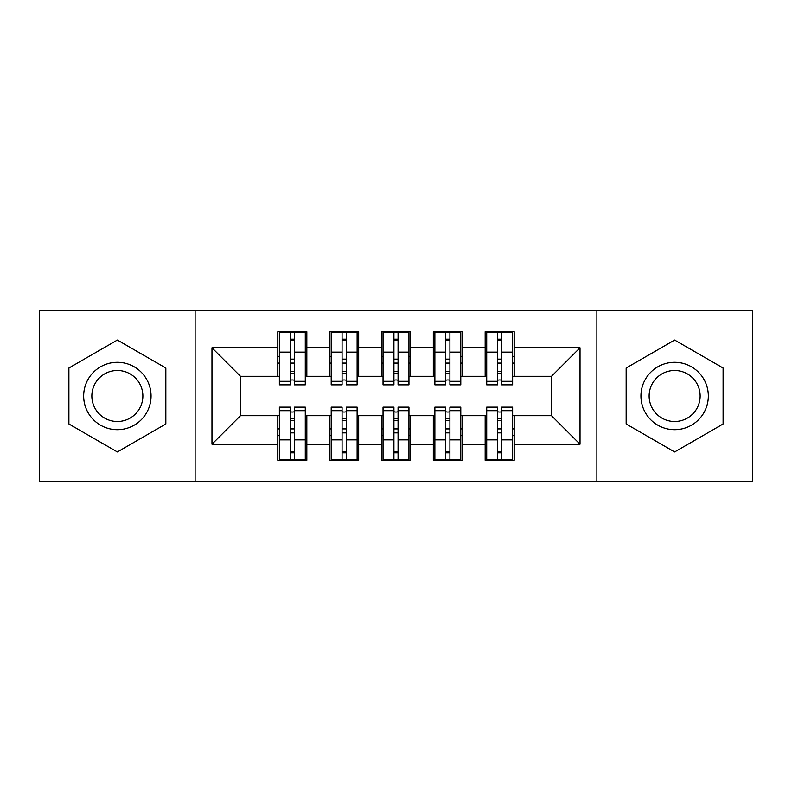<?xml version="1.0" encoding="UTF-8"?>
<svg xmlns="http://www.w3.org/2000/svg" width="792" height="792" viewBox="0 0 792 792"><rect width="100%" height="100%" fill="white"/><g stroke="black" fill="none" stroke-linecap="round" stroke-linejoin="round"><path stroke-width="1.19" d="M596.881 481.536L752.4 481.536L752.4 310.464L596.881 310.464L596.881 481.536L195.119 481.536L195.119 310.464L39.6 310.464L39.6 481.536L195.119 481.536M497.604 363.082L501.752 363.082M501.752 428.918L497.604 428.918M445.767 363.082L449.915 363.082M449.915 428.918L445.767 428.918M393.931 363.082L398.069 363.082M398.069 428.918L393.931 428.918M342.085 363.082L346.233 363.082M346.233 428.918L342.085 428.918M596.881 310.464L195.119 310.464M279.358 376.299L240.481 376.299L211.969 347.787L211.969 444.213L277.804 444.213L277.804 460.281L306.831 460.281L306.831 444.213L329.64 444.213L329.64 460.281L358.677 460.281L358.677 444.213L381.487 444.213L381.487 460.281L410.513 460.281L410.513 444.213L433.323 444.213L433.323 460.281L462.36 460.281L462.36 444.213L485.169 444.213L485.169 460.281L514.196 460.281L514.196 415.701L551.519 415.701L551.519 376.299L512.642 376.299M211.969 347.787L277.804 347.787L277.804 376.299M551.519 376.299L580.031 347.787L514.196 347.787L514.196 331.719L485.169 331.719L485.169 347.787L462.36 347.787L462.36 331.719L433.323 331.719L433.323 347.787L410.513 347.787L410.513 331.719L381.487 331.719L381.487 347.787L358.677 347.787L358.677 331.719L329.64 331.719L329.64 347.787L306.831 347.787L306.831 331.719L277.804 331.719L277.804 347.787M580.031 347.787L580.031 444.213L514.196 444.213M462.36 444.213L462.36 415.701L486.724 415.701M485.169 444.213L485.169 415.701M514.196 347.787L514.196 376.299M410.513 444.213L410.513 415.701L434.877 415.701M433.323 444.213L433.323 415.701M485.169 347.787L485.169 376.299L460.796 376.299M462.36 347.787L462.36 376.299M358.677 444.213L358.677 415.701L383.041 415.701M381.487 444.213L381.487 415.701M433.323 347.787L433.323 376.299L408.959 376.299M410.513 347.787L410.513 376.299M306.831 444.213L306.831 415.701L331.204 415.701M329.64 444.213L329.64 415.701M381.487 347.787L381.487 376.299L357.123 376.299M358.677 347.787L358.677 376.299M290.248 363.082L294.396 363.082M294.396 428.918L290.248 428.918M211.969 444.213L240.481 415.701L279.358 415.701M277.804 444.213L277.804 415.701M329.64 347.787L329.64 376.299L305.276 376.299M306.831 347.787L306.831 376.299M165.835 368.013L117.364 340.035L68.894 368.013L68.894 423.987L117.364 451.965L165.835 423.987L165.835 368.013L165.835 423.987L117.364 451.965L68.894 423.987L68.894 368.013L117.364 340.035L165.835 368.013M626.165 368.013L626.165 423.987L674.636 451.965L723.106 423.987L723.106 368.013L674.636 340.035L626.165 368.013L674.636 340.035L723.106 368.013L723.106 423.987L674.636 451.965L626.165 423.987L626.165 368.013M240.481 376.299L240.481 415.701M486.724 376.299L485.169 376.299M434.877 376.299L433.323 376.299M383.041 376.299L381.487 376.299M331.204 376.299L329.64 376.299M305.276 415.701L306.831 415.701M357.123 415.701L358.677 415.701M408.959 415.701L410.513 415.701M460.796 415.701L462.36 415.701M512.642 415.701L514.196 415.701M580.031 444.213L551.519 415.701M279.358 332.234L305.276 332.234L279.358 332.234L279.358 384.853L290.248 384.853L290.248 332.432L305.276 332.511L305.276 384.853L294.396 384.853L294.396 332.511M290.248 339.174L294.396 339.174M290.248 380.497A2.069 0.535 180 0 1 292.317 379.962A2.069 0.535 180 0 1 294.396 380.497M294.396 373.992A2.069 0.535 0 0 0 292.317 373.458A2.069 0.535 0 0 0 290.248 373.992M290.248 371.438L294.396 371.438M306.831 356.341L305.276 356.341M306.831 363.082L305.276 363.082M279.358 356.341L277.804 356.341M279.358 363.082L277.804 363.082M305.276 459.766L279.358 459.766L305.276 459.766L305.276 407.147L294.396 407.147L294.396 459.568L279.358 459.489L279.358 407.147L290.248 407.147L290.248 459.489M294.396 452.826L290.248 452.826M294.396 411.503A2.069 0.535 0 0 1 292.317 412.038A2.069 0.535 0 0 1 290.248 411.503M290.248 418.008A2.069 0.535 180 0 0 292.317 418.542A2.069 0.535 180 0 0 294.396 418.008M294.396 420.562L290.248 420.562M277.804 435.659L279.358 435.659M277.804 428.918L279.358 428.918M305.276 435.659L306.831 435.659M305.276 428.918L306.831 428.918M331.204 332.234L357.123 332.234L331.204 332.234L331.204 384.853L342.085 384.853L342.085 332.432L357.123 332.511L357.123 384.853L346.233 384.853L346.233 332.511M342.085 339.174L346.233 339.174M342.085 380.497A2.069 0.535 180 0 1 344.164 379.962A2.069 0.535 180 0 1 346.233 380.497M346.233 373.992A2.069 0.535 0 0 0 344.164 373.458A2.069 0.535 0 0 0 342.085 373.992M342.085 371.438L346.233 371.438M358.677 356.341L357.123 356.341M358.677 363.082L357.123 363.082M331.204 356.341L329.64 356.341M331.204 363.082L329.64 363.082M383.041 332.234L408.959 332.234L383.041 332.234L383.041 384.853L393.931 384.853L393.931 332.432L408.959 332.511L408.959 384.853L398.069 384.853L398.069 332.511M393.931 339.174L398.069 339.174M393.931 380.497A2.069 0.535 180 0 1 396 379.962A2.069 0.535 180 0 1 398.069 380.497M398.069 373.992A2.069 0.535 0 0 0 396 373.458A2.069 0.535 0 0 0 393.931 373.992M393.931 371.438L398.069 371.438M410.513 356.341L408.959 356.341M410.513 363.082L408.959 363.082M383.041 356.341L381.487 356.341M383.041 363.082L381.487 363.082M434.877 332.234L460.796 332.234L434.877 332.234L434.877 384.853L445.767 384.853L445.767 332.432L460.796 332.511L460.796 384.853L449.915 384.853L449.915 332.511M445.767 339.174L449.915 339.174M445.767 380.497A2.069 0.535 180 0 1 447.836 379.962A2.069 0.535 180 0 1 449.915 380.497M449.915 373.992A2.069 0.535 0 0 0 447.836 373.458A2.069 0.535 0 0 0 445.767 373.992M445.767 371.438L449.915 371.438M462.36 356.341L460.796 356.341M462.36 363.082L460.796 363.082M434.877 356.341L433.323 356.341M434.877 363.082L433.323 363.082M486.724 332.234L512.642 332.234L486.724 332.234L486.724 384.853L497.604 384.853L497.604 332.432L512.642 332.511L512.642 384.853L501.752 384.853L501.752 332.511M497.604 339.174L501.752 339.174M497.604 380.497A2.069 0.535 180 0 1 499.683 379.962A2.069 0.535 180 0 1 501.752 380.497M501.752 373.992A2.069 0.535 0 0 0 499.683 373.458A2.069 0.535 0 0 0 497.604 373.992M497.604 371.438L501.752 371.438M514.196 356.341L512.642 356.341M514.196 363.082L512.642 363.082M486.724 356.341L485.169 356.341M486.724 363.082L485.169 363.082M357.123 459.766L331.204 459.766L357.123 459.766L357.123 407.147L346.233 407.147L346.233 459.568L331.204 459.489L331.204 407.147L342.085 407.147L342.085 459.489M346.233 452.826L342.085 452.826M346.233 411.503A2.069 0.535 0 0 1 344.164 412.038A2.069 0.535 0 0 1 342.085 411.503M342.085 418.008A2.069 0.535 180 0 0 344.164 418.542A2.069 0.535 180 0 0 346.233 418.008M346.233 420.562L342.085 420.562M329.64 435.659L331.204 435.659M329.64 428.918L331.204 428.918M357.123 435.659L358.677 435.659M357.123 428.918L358.677 428.918M408.959 459.766L383.041 459.766L408.959 459.766L408.959 407.147L398.069 407.147L398.069 459.568L383.041 459.489L383.041 407.147L393.931 407.147L393.931 459.489M398.069 452.826L393.931 452.826M398.069 411.503A2.069 0.535 0 0 1 396 412.038A2.069 0.535 0 0 1 393.931 411.503M393.931 418.008A2.069 0.535 180 0 0 396 418.542A2.069 0.535 180 0 0 398.069 418.008M398.069 420.562L393.931 420.562M381.487 435.659L383.041 435.659M381.487 428.918L383.041 428.918M408.959 435.659L410.513 435.659M408.959 428.918L410.513 428.918M460.796 459.766L434.877 459.766L460.796 459.766L460.796 407.147L449.915 407.147L449.915 459.568L434.877 459.489L434.877 407.147L445.767 407.147L445.767 459.489M449.915 452.826L445.767 452.826M449.915 411.503A2.069 0.535 0 0 1 447.836 412.038A2.069 0.535 0 0 1 445.767 411.503M445.767 418.008A2.069 0.535 180 0 0 447.836 418.542A2.069 0.535 180 0 0 449.915 418.008M449.915 420.562L445.767 420.562M433.323 435.659L434.877 435.659M433.323 428.918L434.877 428.918M460.796 435.659L462.36 435.659M460.796 428.918L462.36 428.918M512.642 459.766L486.724 459.766L512.642 459.766L512.642 407.147L501.752 407.147L501.752 459.568L486.724 459.489L486.724 407.147L497.604 407.147L497.604 459.489M501.752 452.826L497.604 452.826M501.752 411.503A2.069 0.535 0 0 1 499.683 412.038A2.069 0.535 0 0 1 497.604 411.503M497.604 418.008A2.069 0.535 180 0 0 499.683 418.542A2.069 0.535 180 0 0 501.752 418.008M501.752 420.562L497.604 420.562M485.169 435.659L486.724 435.659M485.169 428.918L486.724 428.918M512.642 435.659L514.196 435.659M512.642 428.918L514.196 428.918M117.364 362.3A33.7 33.7 0 0 0 83.665 396A33.7 33.7 0 0 0 117.364 429.7A33.7 33.7 0 0 0 151.054 396A33.7 33.7 0 0 0 117.364 362.3M117.364 370.488A25.512 25.512 0 0 0 91.852 396A25.512 25.512 0 0 0 117.364 421.512A25.512 25.512 0 0 0 142.867 396A25.512 25.512 0 0 0 117.364 370.488M674.636 362.3A33.7 33.7 0 0 0 640.946 396A33.7 33.7 0 0 0 674.636 429.7A33.7 33.7 0 0 0 708.335 396A33.7 33.7 0 0 0 674.636 362.3M674.636 370.488A25.512 25.512 0 0 0 649.133 396A25.512 25.512 0 0 0 674.636 421.512A25.512 25.512 0 0 0 700.148 396A25.512 25.512 0 0 0 674.636 370.488M279.358 332.511L290.248 332.511M294.396 381.298L305.276 381.298M294.396 352.113L305.276 352.113M279.358 381.298L290.248 381.298M279.358 352.113L290.248 352.113M290.248 359.132L294.396 359.132M290.248 340.54L294.396 340.54M305.276 459.489L294.396 459.489M290.248 410.702L279.358 410.702M290.248 439.887L279.358 439.887M305.276 410.702L294.396 410.702M305.276 439.887L294.396 439.887M294.396 432.868L290.248 432.868M294.396 451.46L290.248 451.46M331.204 332.511L342.085 332.511M346.233 381.298L357.123 381.298M346.233 352.113L357.123 352.113M331.204 381.298L342.085 381.298M331.204 352.113L342.085 352.113M342.085 359.132L346.233 359.132M342.085 340.54L346.233 340.54M383.041 332.511L393.931 332.511M398.069 381.298L408.959 381.298M398.069 352.113L408.959 352.113M383.041 381.298L393.931 381.298M383.041 352.113L393.931 352.113M393.931 359.132L398.069 359.132M393.931 340.54L398.069 340.54M434.877 332.511L445.767 332.511M449.915 381.298L460.796 381.298M449.915 352.113L460.796 352.113M434.877 381.298L445.767 381.298M434.877 352.113L445.767 352.113M445.767 359.132L449.915 359.132M445.767 340.54L449.915 340.54M486.724 332.511L497.604 332.511M501.752 381.298L512.642 381.298M501.752 352.113L512.642 352.113M486.724 381.298L497.604 381.298M486.724 352.113L497.604 352.113M497.604 359.132L501.752 359.132M497.604 340.54L501.752 340.54M357.123 459.489L346.233 459.489M342.085 410.702L331.204 410.702M342.085 439.887L331.204 439.887M357.123 410.702L346.233 410.702M357.123 439.887L346.233 439.887M346.233 432.868L342.085 432.868M346.233 451.46L342.085 451.46M408.959 459.489L398.069 459.489M393.931 410.702L383.041 410.702M393.931 439.887L383.041 439.887M408.959 410.702L398.069 410.702M408.959 439.887L398.069 439.887M398.069 432.868L393.931 432.868M398.069 451.46L393.931 451.46M460.796 459.489L449.915 459.489M445.767 410.702L434.877 410.702M445.767 439.887L434.877 439.887M460.796 410.702L449.915 410.702M460.796 439.887L449.915 439.887M449.915 432.868L445.767 432.868M449.915 451.46L445.767 451.46M512.642 459.489L501.752 459.489M497.604 410.702L486.724 410.702M497.604 439.887L486.724 439.887M512.642 410.702L501.752 410.702M512.642 439.887L501.752 439.887M501.752 432.868L497.604 432.868M501.752 451.46L497.604 451.46"/></g></svg>
